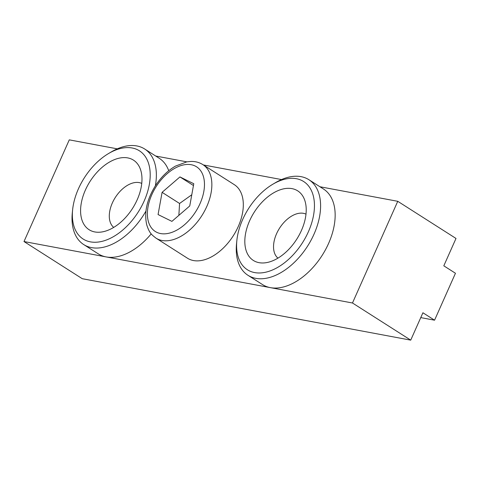 <?xml version="1.0" encoding="UTF-8"?>
<svg xmlns="http://www.w3.org/2000/svg" width="480" height="480" viewBox="0 0 480 480"><rect width="100%" height="100%" fill="white"/><g stroke="black" fill="none" stroke-linecap="round" stroke-linejoin="round"><path stroke-width="0.72" d="M117.288 148.842L69.276 139.86L24 241.548L82.248 278.694L410.724 340.14L422.916 312.762L434.562 320.19L455.46 273.258L443.808 265.824L456 238.452L397.752 201.306L319.938 186.75M434.562 320.19L420.756 317.604M281.526 179.568L203.394 164.952M186.828 161.85L155.7 156.03M410.724 340.14L352.476 302.994L397.752 201.306M24 241.548L352.476 302.994M254.622 272.58A52.32 31.92 122.5 0 1 236.85 240.57A52.32 31.92 122.5 0 1 272.736 184.29A52.32 31.92 122.5 0 1 313.266 216.762A52.32 31.92 122.5 0 1 254.622 272.58M236.85 240.57L236.538 243.672A56.676 34.584 -57.5 0 0 247.962 275.292A56.676 34.584 -57.5 0 0 255.792 278.346A56.676 34.584 -57.5 0 0 311.04 240.222A56.676 34.584 -57.5 0 0 308.904 179.718A56.676 34.584 -57.5 0 0 301.068 176.658A56.676 34.584 -57.5 0 0 275.418 182.7L272.736 184.29M247.962 275.292L262.524 284.58A56.676 34.584 -57.5 0 0 270.354 287.634A56.676 34.584 -57.5 0 0 325.602 249.504A56.676 34.584 -57.5 0 0 323.466 189L308.904 179.718M259.038 262.662A41.262 25.176 -57.5 0 0 265.086 262.83A41.262 25.176 -57.5 0 0 296.748 239.184A41.262 25.176 -57.5 0 0 304.83 200.502A41.262 25.176 -57.5 0 0 292.002 188.634A41.262 25.176 -57.5 0 0 249.612 220.8A41.262 25.176 -57.5 0 0 259.038 262.662M305.988 214.146A26.16 15.96 -57.5 0 0 303.444 213.324A26.16 15.96 -57.5 0 0 278.424 230.052A26.16 15.96 -57.5 0 0 277.944 258.126M90.384 241.86A52.32 31.92 122.5 0 1 72.612 209.85A52.32 31.92 122.5 0 1 108.498 153.57A52.32 31.92 122.5 0 1 149.028 186.036A52.32 31.92 122.5 0 1 90.384 241.86M72.612 209.85L72.3 212.952A56.676 34.584 -57.5 0 0 83.724 244.572A56.676 34.584 -57.5 0 0 91.554 247.626A56.676 34.584 -57.5 0 0 145.932 211.074M155.334 185.88A56.676 34.584 -57.5 0 0 144.666 148.992A56.676 34.584 -57.5 0 0 136.83 145.938A56.676 34.584 -57.5 0 0 111.18 151.98L108.498 153.57M83.724 244.572L98.286 253.854A56.676 34.584 -57.5 0 0 106.116 256.914A56.676 34.584 -57.5 0 0 151.212 233.862M168.732 170.718A56.676 34.584 -57.5 0 0 159.228 158.28L144.666 148.992M94.8 231.942A41.262 25.176 -57.5 0 0 100.848 232.104A41.262 25.176 -57.5 0 0 132.51 208.458A41.262 25.176 -57.5 0 0 140.592 169.782A41.262 25.176 -57.5 0 0 127.764 157.908A41.262 25.176 -57.5 0 0 85.374 190.08A41.262 25.176 -57.5 0 0 94.8 231.942M141.75 183.42A26.16 15.96 -57.5 0 0 139.206 182.604A26.16 15.96 -57.5 0 0 114.186 199.326A26.16 15.96 -57.5 0 0 113.706 227.406M202.86 164.61L234.318 184.668A43.596 26.598 122.5 0 1 242.562 212.82A43.596 26.598 122.5 0 1 219.636 251.346A43.596 26.598 122.5 0 1 187.434 258.192L155.982 238.134A43.596 26.598 -57.5 0 0 172.458 239.862A43.596 26.598 -57.5 0 0 211.104 192.762A43.596 26.598 -57.5 0 0 202.86 164.61C199.422 162.45 195.546 161.388 191.25 161.43L186.894 161.838L175.512 166.08C167.568 170.682 160.776 177.378 155.148 186.168C146.802 199.8 144 212.706 146.742 224.868C149.514 233.466 151.722 234.726 155.982 238.134M193.776 183.726L189.756 205.95L171.906 221.37L158.07 214.56L162.09 192.336L179.946 176.922L193.776 183.726M191.778 194.772L179.568 203.478L162.09 192.336M193.452 185.532L179.946 176.922M179.568 203.478L178.86 215.424M169.8 233.016A38.364 23.406 122.5 0 1 148.044 206.724A38.364 23.406 122.5 0 1 182.052 165.27A38.364 23.406 122.5 0 1 203.808 191.562A38.364 23.406 122.5 0 1 169.8 233.016"/></g></svg>
